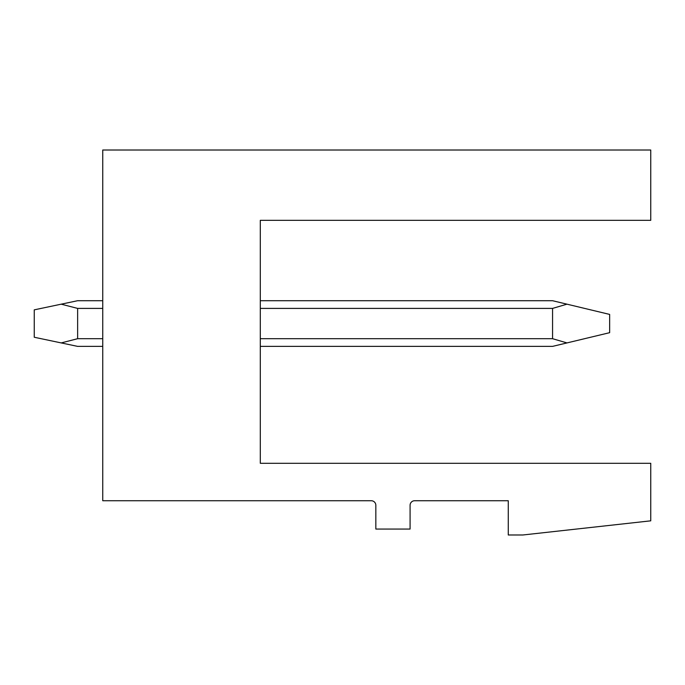 <?xml version="1.0" encoding="UTF-8"?>
<svg xmlns="http://www.w3.org/2000/svg" width="685" height="685" viewBox="0 0 685 685"><rect width="100%" height="100%" fill="white"/><g stroke="black" fill="none" stroke-linecap="round" stroke-linejoin="round"><path stroke-width="1.03" d="M102.75 150.015L650.75 150.015L650.75 220.339L260.3 220.339L260.3 463.291L650.75 463.291L650.75 520.831L522.886 534.985L508.27 534.985L508.27 500.735L414.656 500.735A4.564 4.564 0 0 0 410.084 505.299L410.084 529.051L375.834 529.051L375.834 505.299A4.564 4.564 0 0 0 371.27 500.735L102.75 500.735L102.75 150.015M260.3 346.379L552.564 346.379L566.974 342.92L552.564 338.698L260.3 338.698M260.3 300.715L552.564 300.715L609.65 314.415L609.65 332.679L566.974 342.92M566.974 304.174L552.564 308.404L552.564 338.698M102.75 346.379L77.636 346.379L61.205 342.92L77.636 338.698L102.75 338.698M102.75 300.715L77.636 300.715L61.205 304.174L77.636 308.404L77.636 338.698M61.205 304.174L34.25 309.851L34.25 337.251L61.205 342.92M552.564 308.404L260.3 308.404M102.75 308.404L77.636 308.404"/></g></svg>
